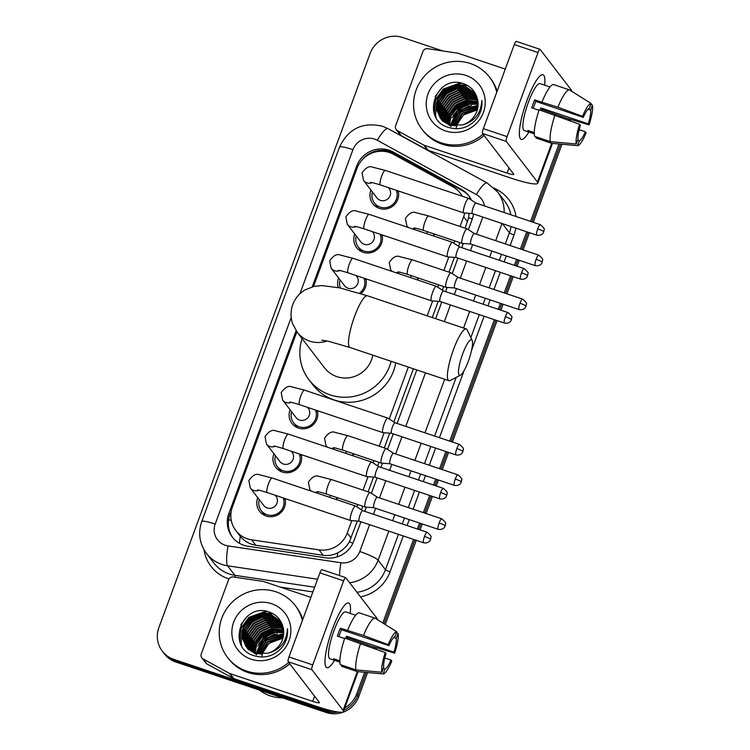 <?xml version="1.0" encoding="UTF-8"?>
<svg xmlns="http://www.w3.org/2000/svg" width="750" height="750" viewBox="0 0 750 750"><rect width="100%" height="100%" fill="white"/><g stroke="black" fill="none" stroke-linecap="round" stroke-linejoin="round"><path stroke-width="1.12" d="M337.397 497.728A13.65 13.228 142.5 0 1 336.853 499.734M353.569 453.788A13.65 13.228 142.5 0 1 353.025 455.784M418.247 278.006A13.65 13.228 142.5 0 1 417.694 280.012M434.409 234.066A13.65 13.228 142.5 0 1 433.866 236.062M285.028 498.534A14.522 14.072 142.5 0 1 259.613 511.341A14.522 14.072 142.5 0 1 257.766 497.7M301.2 454.594A14.522 14.072 142.5 0 1 275.784 467.391A14.522 14.072 142.5 0 1 273.938 453.759M317.362 410.653A14.522 14.072 142.5 0 1 291.947 423.45A14.522 14.072 142.5 0 1 290.1 409.809M365.869 278.812A14.522 14.072 142.5 0 1 360.891 293.653M382.041 234.872A14.522 14.072 142.5 0 1 356.625 247.669A14.522 14.072 142.5 0 1 354.778 234.037M398.212 190.931A14.522 14.072 142.5 0 1 372.787 203.728A14.522 14.072 142.5 0 1 370.941 190.087M462.197 196.2A25.594 24.797 -37.5 0 0 460.209 193.172A25.594 24.797 -37.5 0 0 452.653 186.703L393.478 154.275A25.594 24.797 -37.5 0 0 389.494 152.531A25.594 24.797 -37.5 0 0 357 168.356L313.528 286.5M296.869 331.791L232.387 507.038A25.594 24.797 -37.5 0 0 235.828 530.588L240.291 536.362C244.397 541.238 249.572 544.2 255.797 545.25L323.203 555.3C328.312 555.994 333.169 555.169 337.762 552.806C342.675 550.303 346.547 546.647 349.359 541.856L357.384 521.053M465.141 228.178L468.619 217.706L469.069 213.328M361.5 509.859L362.822 506.259M368.128 491.841L373.547 477.103M377.662 465.919L378.994 462.319M384.3 447.9L389.719 433.163M393.834 421.978L413.4 368.794M432.262 317.531L438.225 301.331M442.341 290.138L443.663 286.537M448.969 272.119L454.397 257.381M458.512 246.197L459.834 242.597M460.059 226.472L463.65 216.722A25.594 24.797 -37.5 0 0 464.7 213.009M235.828 530.588A25.594 24.797 -37.5 0 0 251.625 539.822L319.041 549.872A25.594 24.797 -37.5 0 0 347.269 533.016L351.825 520.641M356.887 506.878L357.741 504.553M363.047 490.144L367.997 476.7M373.059 462.938L373.912 460.613M379.219 446.194L384.159 432.75M389.222 418.988L408.328 367.087M427.181 315.825L432.666 300.919M437.728 287.156L438.591 284.831M443.888 270.422L448.837 256.978M453.9 243.216L454.753 240.891M338.316 287.569A14.522 14.072 142.5 0 1 338.606 277.978M333.075 711.103A25.594 24.797 142.5 0 1 324.178 709.828L173.859 659.381L174.881 660.722A25.594 24.797 142.5 0 1 163.341 652.509A25.594 24.797 142.5 0 0 174.881 660.722L325.209 711.159L174.881 660.722L175.912 662.053A25.594 24.797 142.5 0 1 164.372 653.841L162.319 651.169A25.594 24.797 142.5 0 1 158.878 627.619L370.172 53.334A25.594 24.797 142.5 0 1 402.666 37.5L442.688 50.925M364.669 672.272L356.672 693.994L357.694 695.334A25.594 24.797 142.5 0 1 343.95 710.109A25.594 24.797 142.5 0 0 357.694 695.334L366.131 672.403L357.694 695.334L358.725 696.666A25.594 24.797 142.5 0 1 326.231 712.5L175.912 662.053M337.987 712.013A25.594 24.797 142.5 0 1 325.209 711.159A25.594 24.797 142.5 0 0 337.987 712.013M560.503 144.122L531.909 221.85L560.503 144.122M528.075 232.256L521.756 249.431L528.075 232.256M517.931 259.838L515.737 265.791L517.931 259.838M511.903 276.206L505.594 293.372L511.903 276.206M501.759 303.788L499.566 309.731L501.759 303.788M495.741 320.147L451.069 441.572L495.741 320.147M447.234 451.978L440.916 469.153L447.234 451.978M437.091 479.559L434.897 485.512L437.091 479.559M431.062 495.919L424.753 513.094L431.062 495.919M420.919 523.5L418.725 529.453L420.919 523.5M414.9 539.869L384.028 623.766L414.9 539.869M375.338 647.4L374.859 648.703L375.338 647.4M569.625 119.091A25.594 24.797 142.5 0 1 569.212 120.412A25.594 24.797 142.5 0 0 569.625 119.091M570.9 119.475A25.594 24.797 142.5 0 1 570.516 120.9M561.975 144.253L533.259 222.3M529.425 232.716L523.106 249.881M519.281 260.297L517.087 266.241M513.263 276.656L506.944 293.822M503.109 304.237L500.925 310.191M497.091 320.597L452.419 442.022M448.584 452.428L442.266 469.603M438.441 480.009L436.247 485.963M432.422 496.378L426.103 513.544M422.269 523.959L420.084 529.913M416.25 540.319L385.266 624.544M376.706 647.803L376.191 649.2M367.603 672.534L358.725 696.666M471.469 200.175A25.594 24.797 -37.5 0 0 468.769 195.741A25.594 24.797 -37.5 0 0 461.222 189.281L393.159 151.988A25.594 24.797 -37.5 0 0 389.175 150.244A25.594 24.797 -37.5 0 0 356.681 166.069L312.253 286.837M360.928 161.316A25.594 24.797 142.5 0 1 390.197 151.575A25.594 24.797 142.5 0 1 394.191 153.319L462.244 190.612A25.594 24.797 142.5 0 1 469.275 196.425M568.312 118.706A25.594 24.797 142.5 0 1 567.966 119.709L567.891 119.925M173.859 659.381A25.594 24.797 142.5 0 1 162.319 651.169M356.672 693.994A25.594 24.797 142.5 0 1 344.794 707.831M559.031 143.991L530.559 221.391M526.725 231.806L520.406 248.972M516.572 259.387L514.387 265.341M510.553 275.747L504.234 292.922M500.409 303.328L498.216 309.281M494.391 319.697L449.709 441.112M445.884 451.528L439.566 468.694M435.731 479.109L433.547 485.062M429.713 495.469L423.394 512.644M419.569 523.05L417.375 529.003M413.55 539.409L382.791 622.997M373.969 646.997L373.519 648.206M296.109 330.712L228.863 513.497A25.594 24.797 -37.5 0 0 232.294 537.047A25.594 24.797 -37.5 0 0 248.091 546.272L325.613 557.831A25.594 24.797 -37.5 0 0 353.85 540.984L360.928 521.756M468.394 229.659L472.209 219.291A25.594 24.797 -37.5 0 0 473.541 213.956M364.753 511.341L366.3 507.15M371.381 493.331L377.091 477.816M380.925 467.4L382.472 463.2M387.553 449.381L393.263 433.866M397.097 423.459L416.784 369.928M435.647 318.666L441.769 302.034M445.594 291.628L447.141 287.428M452.222 273.609L457.931 258.094M461.766 247.678L463.312 243.488M232.819 537.703A25.594 24.797 142.5 0 1 229.884 514.828L231.272 511.05M526.987 100.359A34.116 7.059 -71.4 0 1 539.775 76.125A34.116 7.059 -71.4 0 1 544.603 85.144A34.116 7.059 -71.4 0 0 542.981 74.7A34.116 7.059 -71.4 0 0 526.987 100.359A34.116 7.059 -71.4 0 0 519.572 136.322A34.116 7.059 -71.4 0 0 528.862 132.047A34.116 7.059 -71.4 0 1 521.269 139.397A34.116 7.059 -71.4 0 1 526.987 100.359M423.684 145.031A4.266 4.134 -37.5 0 0 424.35 145.322L428.203 150.338A4.266 4.134 142.5 0 1 427.538 150.047L423.684 145.031L397.472 130.669A4.266 4.134 -37.5 0 1 395.644 125.662L422.934 51.497A4.266 4.134 -37.5 0 1 427.641 48.684L457.5 53.138A4.266 4.134 -37.5 0 1 458.203 53.306L505.256 69.094M428.203 150.338L510.928 178.097A34.116 4.603 -159.8 0 0 537.816 183.197A34.116 4.603 -159.8 0 0 537.45 182.034L506.269 141.422L482.531 133.463L513.713 174.066A8.531 1.153 20.2 0 1 513.806 174.356A8.531 1.153 20.2 0 1 507.084 173.081L424.35 145.322M427.538 150.047L401.325 135.675A4.266 4.134 142.5 0 1 400.069 134.597L396.216 129.591M571.65 91.256L571.678 91.181A34.116 4.603 -159.8 0 0 571.303 90.019L540.122 49.416A4.266 0.881 108.6 0 0 540.019 49.331A4.266 0.881 108.6 0 0 538.022 52.538L514.284 44.578A4.266 0.881 -71.4 0 1 516.281 41.372A4.266 0.881 -71.4 0 1 516.384 41.447M482.531 133.463A4.266 0.881 -71.4 0 1 483.347 128.653L507.084 136.622L538.022 52.538M507.084 136.622A4.266 0.881 108.6 0 0 506.269 141.422M483.347 128.653L514.284 44.578M533.25 108.338A17.062 3.534 108.6 0 1 534.3 105.3A17.062 3.534 108.6 0 1 535.847 101.438L583.312 117.366A17.062 3.534 -71.4 0 1 589.35 108.375L591.141 103.5A22.181 4.584 -71.4 0 0 582.525 116.344L557.878 107.194L534.666 99.9A24.741 5.119 -71.4 0 0 533.147 103.791A24.741 5.119 -71.4 0 0 531.741 107.831L538.987 110.259M588.084 109.191L590.634 110.044A17.062 3.534 -71.4 0 1 588.281 123.844L540.816 107.916A17.062 3.534 108.6 0 1 540.094 110.128M534.272 133.847L529.172 132.131A24.741 5.119 -71.4 0 1 529.003 132.094L524.25 130.5A24.741 5.119 -71.4 0 1 528.403 102.206A24.741 5.119 -71.4 0 1 539.991 83.597L544.734 85.191A24.741 5.119 -71.4 0 1 544.903 85.256M529.003 132.094A24.741 5.119 -71.4 0 1 527.888 130.463L534.263 132.6M541.594 110.634A24.741 5.119 -71.4 0 0 541.997 109.453L566.25 118.087L589.069 124.866L588.281 123.844M536.306 136.903L535.903 138.009L551.728 143.316L577.537 145.641L579.328 140.766L577.641 140.203M534.619 136.331A28.153 5.822 -71.4 0 1 539.138 109.809L579.609 124.275L580.397 125.297A17.062 3.534 -71.4 0 0 578.044 139.097L576.253 143.972L550.444 141.647L534.619 136.331M574.594 145.378L551.934 143.353A28.153 5.822 -71.4 0 1 551.728 143.316M550.444 141.647A28.153 5.822 -71.4 0 1 554.963 115.125M590.634 110.044L592.425 105.169L590.887 104.194M592.425 105.169A22.181 4.584 -71.4 0 1 589.069 124.866M579.178 129.694L585.366 131.775L586.153 132.797A22.181 4.584 -71.4 0 1 577.537 145.641M576.253 143.972A22.181 4.584 -71.4 0 1 579.609 124.275M585.366 131.775A17.062 3.534 -71.4 0 1 579.328 140.766M544.734 85.191A24.741 5.119 -71.4 0 0 544.566 85.144L550.003 86.972M542.053 101.878A28.153 5.822 -71.4 0 1 553.659 84.591L569.484 89.897L591.141 103.5M557.878 107.194A28.153 5.822 -71.4 0 1 569.484 89.897M583.312 117.366L582.525 116.344M535.847 101.438L534.666 99.9M541.997 109.453L540.816 107.916M529.172 132.131L529.584 131.034M483.075 134.166A42.647 41.325 142.5 0 1 441.141 142.828A42.647 41.325 142.5 0 1 421.903 129.15A42.647 41.325 142.5 0 1 421.969 79.153A42.647 41.325 142.5 0 1 470.325 63.516A42.647 41.325 142.5 0 1 489.563 77.194A42.647 41.325 142.5 0 1 496.744 92.241M484.097 135.506A42.647 41.325 142.5 0 1 442.162 144.169A42.647 41.325 142.5 0 1 422.934 130.481L421.903 129.15M476.494 119.034C480.684 113.466 482.456 107.278 481.828 100.5C480.984 113.653 474.394 121.819 462.037 124.997A21.328 20.662 142.5 0 0 477.441 99.066C475.641 91.884 471.309 86.878 464.475 84.066C436.575 72.506 419.869 119.044 447.975 127.275C459.028 130.631 468.534 127.884 476.494 119.034M465.947 75.412A29.859 28.931 142.5 0 1 483.422 112.462A29.859 28.931 142.5 0 1 445.519 130.931A29.859 28.931 142.5 0 1 428.044 93.881A29.859 28.931 142.5 0 1 465.947 75.412M474.966 93.216L465.394 86.428L454.425 85.622L444.403 90.309L438 99.197L436.894 109.866L440.503 118.35M475.856 94.5L474.806 93L465.075 86.006L454.097 85.209L444.084 89.897L437.681 98.784L436.575 109.444L440.344 118.144L449.841 124.828L462.037 124.997M475.575 94.078L466.678 88.097L455.7 87.291L445.688 91.988L439.284 100.875L438.178 111.534L441.178 119.156M475.434 93.853L466.359 87.675L455.381 86.878L445.369 91.566L438.966 100.453L437.859 111.122L441.009 118.959M476.016 94.828L467.963 89.766L456.984 88.969L446.972 93.656L440.569 102.544L439.462 113.203L441.9 119.934M475.931 94.659L467.644 89.353L456.666 88.547L446.653 93.234L440.241 102.122L439.144 112.791L441.713 119.747M476.353 95.606L469.247 91.434L458.269 90.638L448.256 95.325L441.844 104.212L440.747 114.881L442.669 120.675M476.269 95.4L468.928 91.022L457.95 90.216L447.928 94.912L441.525 103.791L440.419 114.459L442.472 120.488M476.691 96.478L470.531 93.112L459.553 92.306L449.541 96.994L443.128 105.881L442.022 116.55L443.484 121.378M476.606 96.253L470.203 92.691L459.234 91.894L449.213 96.581L442.809 105.469L441.703 116.128L443.278 121.2M477.009 97.434L471.816 94.781L460.837 93.975L450.816 98.672L444.413 107.559L443.306 118.219L444.347 122.034M476.934 97.191L471.488 94.359L460.519 93.562L450.497 98.25L444.094 107.138L442.987 117.806L444.131 121.875M477.3 98.447L473.091 96.45L462.122 95.653L452.1 100.341L445.697 109.228L444.591 119.887L445.266 122.663M477.225 98.184L472.772 96.037L461.803 95.231L451.781 99.919L445.378 108.806L444.272 119.475L445.031 122.513M477.553 99.525L474.375 98.119L463.406 97.322L453.384 102.009L446.981 110.897L446.231 123.244M477.488 99.244L474.056 97.706L463.078 96.9L453.066 101.597L446.663 110.475L445.556 121.144L445.988 123.103M477.787 100.659L475.659 99.797L464.691 98.991L454.669 103.678L448.266 112.566L447.262 123.787M477.741 100.369L475.341 99.375L464.363 98.578L454.35 103.266L447.947 112.153L447 123.656M477.966 101.841L465.966 100.659L455.953 105.356L449.672 113.916L448.35 124.275M477.928 101.541L465.647 100.247L455.634 104.934L449.288 113.653L448.069 124.162M478.05 102.769L466.931 101.916L456.919 106.603L450.825 114.713L449.213 124.612M440.344 118.144L450.159 125.25M441.328 119.381L441.788 120.019M441.159 119.175L451.125 126.506M441.853 119.972L442.284 120.628M442.444 120.853L442.903 121.481M478.069 103.078L467.166 102.347L457.238 107.025L451.219 114.975L449.503 124.716M478.097 104.372L467.756 104.166L458.522 108.694L450.741 125.1M478.097 104.044L467.616 103.706L458.194 108.281L450.422 125.016M478.041 105.731L459.806 110.362L452.053 125.419M478.059 105.384L459.478 109.95L451.716 125.344M477.881 107.166L461.081 112.041L453.478 125.653M477.938 106.8L460.763 111.619L453.113 125.606M477.609 108.684L462.366 113.709L455.016 125.803M477.694 108.3L462.047 113.288L454.622 125.775M456.3 127.472L457.247 124.266A21.328 20.662 142.5 0 1 477.281 109.997M456.225 127.866L456.075 128.756M477.309 109.903L463.331 114.966L456.272 125.831M489.563 77.194L490.584 78.534A42.647 41.325 142.5 0 1 497.128 91.209M469.116 105.816L459.853 110.841L454.341 117.141M467.831 104.147L458.569 109.172L453.056 115.472M466.547 102.478L457.284 107.494L451.772 113.803M465.272 100.809L456 105.825L450.497 112.125M455.006 87.441L445.734 92.456L440.231 98.756M466.847 85.144L457.913 84.844M453.722 85.763L444.45 90.788L438.947 97.088M437.025 100.781L435.366 114.628L435.853 116.878M460.275 82.922L443.166 89.119L435.516 99.666L433.988 112.397M471.647 105.412L460.012 111.047L453.328 119.428M470.372 103.744L458.728 109.378L452.044 117.759M469.088 102.075L457.444 107.709L450.759 116.091M467.803 100.406L456.159 106.031L449.484 114.413M457.538 87.038L445.894 92.663L439.219 101.044M467.372 85.434L459.544 84.891M456.253 85.359L444.609 90.994L437.934 99.375M436.669 102.309L435.525 114.844L436.05 117.244M461.438 83.156L443.325 89.325L435.562 100.163L434.25 113.203M441.75 87.9L435.113 96.544M462.703 353.812A18.769 3.881 108.6 0 0 460.472 375.141A18.769 3.881 108.6 0 0 468.356 361.163A18.769 3.881 108.6 0 0 472.144 340.359A18.769 3.881 108.6 0 0 462.703 353.812M460.472 375.141L450.262 380.503A27.3 5.644 -71.4 0 1 448.931 380.709A27.3 5.644 -71.4 0 1 453.516 349.491A27.3 5.644 -71.4 0 1 466.303 328.959A27.3 5.644 -71.4 0 1 467.241 329.925L472.144 340.359M321.909 340.144L329.344 341.494L350.034 347.522A27.3 5.644 108.6 0 1 354.609 316.303A27.3 5.644 108.6 0 1 367.406 295.772L339.675 287.869L321.759 285.553L314.091 286.378L305.006 289.922C299.288 293.353 295.209 298.238 292.772 304.575C290.522 310.978 290.456 317.344 292.594 323.663L297.3 332.372L324.581 367.894A27.3 26.447 -37.5 0 0 336.891 376.65A27.3 26.447 -37.5 0 0 372.797 355.162M391.163 361.322A46.913 45.459 142.5 0 1 330.178 394.894A46.913 45.459 142.5 0 1 309.019 379.847A46.913 45.459 142.5 0 1 302.062 338.569M395.756 362.869A46.913 45.459 142.5 0 1 334.022 399.909A46.913 45.459 142.5 0 1 312.872 384.853L309.019 379.847M372.431 192.028A12.797 12.403 -37.5 0 0 393.591 203.728A12.797 12.403 -37.5 0 0 396.347 190.303M370.622 182.419C371.934 182.803 369.478 181.566 380.391 184.95A7.678 1.584 108.6 0 1 381.516 176.616A7.678 1.584 108.6 0 1 381.675 176.166A7.678 1.584 108.6 0 1 385.275 170.391L372.684 167.194C369.328 165.684 365.775 167.606 362.025 172.95L363.488 180.375L376.931 197.888A7.678 7.444 -37.5 0 0 389.1 197.541A7.678 7.444 -37.5 0 0 389.109 188.541L388.425 187.641M468.853 198.516A7.678 1.584 108.6 0 0 468.741 198.412A7.678 1.584 108.6 0 0 468.666 198.375A7.678 1.584 108.6 0 0 465.066 204.15A7.678 1.584 108.6 0 0 463.594 212.794A7.678 1.584 108.6 0 0 463.781 212.934A7.678 1.584 108.6 0 0 463.866 212.944L472.397 213.572M475.95 203.081A5.541 1.144 108.6 0 0 475.894 203.053A5.541 1.144 108.6 0 0 473.297 207.225A5.541 1.144 108.6 0 0 472.238 213.469A5.541 1.144 108.6 0 0 472.369 213.562A5.541 1.144 108.6 0 0 472.434 213.581M356.259 235.969A12.797 12.403 -37.5 0 0 377.419 247.678A12.797 12.403 -37.5 0 0 380.175 234.244M354.45 226.359C355.772 226.753 353.306 225.506 364.219 228.891A7.678 1.584 108.6 0 1 365.344 220.566A7.678 1.584 108.6 0 1 365.512 220.106A7.678 1.584 108.6 0 1 369.103 214.341L356.522 211.134C353.156 209.634 349.603 211.556 345.853 216.9L347.316 224.325L360.769 241.837A7.678 7.444 -37.5 0 0 372.928 241.481A7.678 7.444 -37.5 0 0 372.947 232.481L372.253 231.591M452.681 242.456A7.678 1.584 108.6 0 0 452.569 242.353A7.678 1.584 108.6 0 0 452.494 242.316A7.678 1.584 108.6 0 0 448.903 248.091A7.678 1.584 108.6 0 0 447.431 256.734A7.678 1.584 108.6 0 0 447.609 256.875A7.678 1.584 108.6 0 0 447.694 256.894L456.234 257.522M459.788 247.022A5.541 1.144 108.6 0 0 459.731 246.994A5.541 1.144 108.6 0 0 457.134 251.166A5.541 1.144 108.6 0 0 456.066 257.409A5.541 1.144 108.6 0 0 456.206 257.512A5.541 1.144 108.6 0 0 456.262 257.522M340.097 279.919A12.797 12.403 -37.5 0 0 340.444 288.038M338.278 270.3C339.6 270.694 337.144 269.456 348.056 272.841A7.678 1.584 108.6 0 1 349.181 264.506A7.678 1.584 108.6 0 1 349.341 264.056A7.678 1.584 108.6 0 1 352.941 258.281L340.35 255.075C336.984 253.575 333.431 255.497 329.691 260.841L331.153 268.266L344.597 285.778A7.678 7.444 -37.5 0 0 356.766 285.431A7.678 7.444 -37.5 0 0 356.775 276.431L356.091 275.531M436.509 286.406A7.678 1.584 108.6 0 0 436.406 286.303A7.678 1.584 108.6 0 0 436.331 286.266A7.678 1.584 108.6 0 0 432.731 292.041A7.678 1.584 108.6 0 0 431.259 300.684A7.678 1.584 108.6 0 0 431.447 300.816A7.678 1.584 108.6 0 0 431.522 300.834L440.062 301.462M443.616 290.963A5.541 1.144 108.6 0 0 443.559 290.944A5.541 1.144 108.6 0 0 440.963 295.106A5.541 1.144 108.6 0 0 439.903 301.35A5.541 1.144 108.6 0 0 440.034 301.453A5.541 1.144 108.6 0 0 440.091 301.462M359.438 293.194A12.797 12.403 -37.5 0 0 364.012 278.194M291.591 411.75A12.797 12.403 -37.5 0 0 312.75 423.45A12.797 12.403 -37.5 0 0 315.506 410.025M289.772 402.141C291.094 402.525 288.637 401.288 299.55 404.672A7.678 1.584 108.6 0 1 300.675 396.337A7.678 1.584 108.6 0 1 300.834 395.887A7.678 1.584 108.6 0 1 304.434 390.113L291.844 386.906C288.488 385.406 284.925 387.328 281.184 392.672L282.647 400.097L296.091 417.609A7.678 7.444 -37.5 0 0 308.259 417.262A7.678 7.444 -37.5 0 0 308.269 408.263L307.584 407.362M388.003 418.238A7.678 1.584 108.6 0 0 387.9 418.134A7.678 1.584 108.6 0 0 387.825 418.097A7.678 1.584 108.6 0 0 384.225 423.872A7.678 1.584 108.6 0 0 382.753 432.516A7.678 1.584 108.6 0 0 382.941 432.656A7.678 1.584 108.6 0 0 383.025 432.666L391.556 433.294M395.109 422.803A5.541 1.144 108.6 0 0 395.053 422.775A5.541 1.144 108.6 0 0 392.456 426.947A5.541 1.144 108.6 0 0 391.397 433.181A5.541 1.144 108.6 0 0 391.528 433.284A5.541 1.144 108.6 0 0 391.584 433.294M275.419 455.691A12.797 12.403 -37.5 0 0 296.578 467.4A12.797 12.403 -37.5 0 0 299.334 453.966M273.609 446.081C274.931 446.475 272.466 445.228 283.378 448.612A7.678 1.584 108.6 0 1 284.503 440.278A7.678 1.584 108.6 0 1 284.662 439.828A7.678 1.584 108.6 0 1 288.263 434.053L275.681 430.856C272.316 429.356 268.762 431.278 265.012 436.613L266.475 444.047L279.919 461.559A7.678 7.444 -37.5 0 0 292.087 461.203A7.678 7.444 -37.5 0 0 292.097 452.203L291.412 451.312M371.841 462.178A7.678 1.584 108.6 0 0 371.728 462.075A7.678 1.584 108.6 0 0 371.653 462.037A7.678 1.584 108.6 0 0 368.053 467.812A7.678 1.584 108.6 0 0 366.581 476.456A7.678 1.584 108.6 0 0 366.769 476.597A7.678 1.584 108.6 0 0 366.853 476.616L375.394 477.244A5.541 1.144 108.6 0 0 375.422 477.244M371.728 462.075L378.919 466.725A5.541 1.144 108.6 0 0 378.891 466.716A5.541 1.144 108.6 0 0 376.294 470.887A5.541 1.144 108.6 0 0 375.225 477.131A5.541 1.144 108.6 0 0 375.356 477.234L439.762 498.844C444.591 499.809 446.616 496.219 446.203 496.566L446.728 495.497A5.541 0.75 20.2 0 0 446.672 495.309A5.541 0.75 -159.8 0 0 440.691 492.497A5.541 1.144 108.6 0 0 439.762 498.844M259.256 499.641A12.797 12.403 -37.5 0 0 280.416 511.341A12.797 12.403 -37.5 0 0 283.163 497.916M257.438 490.022C258.759 490.416 256.294 489.178 267.216 492.562A7.678 1.584 108.6 0 1 268.341 484.228A7.678 1.584 108.6 0 1 268.5 483.778A7.678 1.584 108.6 0 1 272.1 478.003L259.509 474.797C256.144 473.297 252.591 475.219 248.841 480.562L250.303 487.987L263.756 505.5A7.678 7.444 -37.5 0 0 275.925 505.153A7.678 7.444 -37.5 0 0 275.934 496.153L275.25 495.253M355.669 506.128A7.678 1.584 108.6 0 0 355.566 506.025A7.678 1.584 108.6 0 0 355.491 505.988A7.678 1.584 108.6 0 0 351.891 511.762A7.678 1.584 108.6 0 0 350.419 520.406A7.678 1.584 108.6 0 0 350.606 520.538A7.678 1.584 108.6 0 0 350.681 520.556L359.222 521.184M362.775 510.684A5.541 1.144 108.6 0 0 362.719 510.666A5.541 1.144 108.6 0 0 360.122 514.828A5.541 1.144 108.6 0 0 359.062 521.072A5.541 1.144 108.6 0 0 359.194 521.175A5.541 1.144 108.6 0 0 359.25 521.184M467.288 228.975A7.678 1.584 108.6 0 0 467.175 228.872A7.678 1.584 108.6 0 0 467.1 228.834A7.678 1.584 108.6 0 0 463.5 234.609A7.678 1.584 108.6 0 0 462.028 243.253A7.678 1.584 108.6 0 0 462.216 243.394A7.678 1.584 108.6 0 0 462.3 243.412L470.831 244.031A5.541 1.144 108.6 0 0 470.869 244.041M467.175 228.872L474.366 233.522A5.541 1.144 108.6 0 0 474.328 233.513A5.541 1.144 108.6 0 0 471.731 237.684A5.541 1.144 108.6 0 0 470.672 243.928A5.541 1.144 108.6 0 0 470.803 244.022L535.209 265.641C540.028 266.606 542.053 263.016 541.65 263.363L542.175 262.294A5.541 0.75 20.2 0 0 542.109 262.106A5.541 0.75 -159.8 0 0 536.138 259.294A5.541 1.144 108.6 0 0 535.209 265.641M433.406 235.912A12.797 12.403 -37.5 0 0 433.903 233.897M426.572 233.616A7.678 7.444 -37.5 0 0 427.284 231.675M451.116 272.916A7.678 1.584 108.6 0 0 451.003 272.822A7.678 1.584 108.6 0 0 450.928 272.784A7.678 1.584 108.6 0 0 447.338 278.559A7.678 1.584 108.6 0 0 445.866 287.194A7.678 1.584 108.6 0 0 446.044 287.334A7.678 1.584 108.6 0 0 446.128 287.353L454.669 287.981A5.541 1.144 108.6 0 1 454.641 287.972A5.541 1.144 108.6 0 1 454.5 287.869A5.541 1.144 108.6 0 1 455.569 281.625A5.541 1.144 108.6 0 1 458.166 277.453A5.541 1.144 108.6 0 1 458.222 277.481M417.234 279.853A12.797 12.403 -37.5 0 0 417.741 277.838M410.4 277.566A7.678 7.444 -37.5 0 0 411.122 275.616M386.438 448.697A7.678 1.584 108.6 0 0 386.334 448.594A7.678 1.584 108.6 0 0 386.259 448.556A7.678 1.584 108.6 0 0 382.659 454.331A7.678 1.584 108.6 0 0 381.188 462.975A7.678 1.584 108.6 0 0 381.375 463.116A7.678 1.584 108.6 0 0 381.459 463.134L389.991 463.753M393.544 453.263A5.541 1.144 108.6 0 0 393.488 453.234A5.541 1.144 108.6 0 0 390.891 457.406A5.541 1.144 108.6 0 0 389.831 463.65A5.541 1.144 108.6 0 0 389.962 463.744A5.541 1.144 108.6 0 0 390.019 463.762M352.566 455.634A12.797 12.403 -37.5 0 0 353.062 453.619M345.722 453.337A7.678 7.444 -37.5 0 0 346.444 451.397M370.275 492.638A7.678 1.584 108.6 0 0 370.162 492.534A7.678 1.584 108.6 0 0 370.087 492.506A7.678 1.584 108.6 0 0 366.488 498.272A7.678 1.584 108.6 0 0 365.016 506.916A7.678 1.584 108.6 0 0 365.203 507.056A7.678 1.584 108.6 0 0 365.287 507.075L373.819 507.703M377.381 497.203A5.541 1.144 108.6 0 0 377.325 497.175A5.541 1.144 108.6 0 0 374.728 501.347A5.541 1.144 108.6 0 0 373.659 507.591A5.541 1.144 108.6 0 0 373.791 507.694A5.541 1.144 108.6 0 0 373.856 507.703M336.394 499.575A12.797 12.403 -37.5 0 0 336.891 497.559M329.559 497.288A7.678 7.444 -37.5 0 0 330.281 495.338M332.616 628.65A34.116 7.059 -71.4 0 1 345.403 604.406A34.116 7.059 -71.4 0 1 350.231 613.425A34.116 7.059 -71.4 0 0 348.609 602.981A34.116 7.059 -71.4 0 0 332.616 628.65A34.116 7.059 -71.4 0 0 325.2 664.603A34.116 7.059 -71.4 0 0 334.491 660.328A34.116 7.059 -71.4 0 1 326.897 667.678A34.116 7.059 -71.4 0 1 332.616 628.65M229.322 673.312A4.266 4.134 -37.5 0 0 229.987 673.603L233.831 678.619A4.266 4.134 142.5 0 1 233.166 678.328L229.322 673.312L203.109 658.95A4.266 4.134 -37.5 0 1 201.272 653.944L228.562 579.778A4.266 4.134 -37.5 0 1 233.269 576.966L263.128 581.419A4.266 4.134 -37.5 0 1 263.841 581.587L310.894 597.384M233.831 678.619L316.556 706.378A34.116 4.603 -159.8 0 0 343.453 711.478A34.116 4.603 -159.8 0 0 343.078 710.316L311.897 669.703L288.159 661.744L319.341 702.347A8.531 1.153 20.2 0 1 319.434 702.638A8.531 1.153 20.2 0 1 312.712 701.362L229.987 673.603M233.166 678.328L206.953 663.966A4.266 4.134 142.5 0 1 205.697 662.888L201.844 657.872M377.278 619.538L377.306 619.462A34.116 4.603 -159.8 0 0 376.931 618.3L345.75 577.697A4.266 0.881 108.6 0 0 345.647 577.612A4.266 0.881 108.6 0 0 343.65 580.828L319.913 572.859A4.266 0.881 -71.4 0 1 321.909 569.653A4.266 0.881 -71.4 0 1 322.013 569.728M288.159 661.744A4.266 0.881 -71.4 0 1 288.975 656.944L312.712 664.903L343.65 580.828M312.712 664.903A4.266 0.881 108.6 0 0 311.897 669.703M288.975 656.944L319.913 572.859M338.878 636.619A17.062 3.534 108.6 0 1 339.938 633.581A17.062 3.534 108.6 0 1 341.475 629.719L388.941 645.647A17.062 3.534 -71.4 0 1 394.978 636.656L396.778 631.781A22.181 4.584 -71.4 0 0 388.153 644.625L363.506 635.475L340.294 628.181A24.741 5.119 -71.4 0 0 338.775 632.081A24.741 5.119 -71.4 0 0 337.378 636.112L344.616 638.55M393.712 637.472L396.262 638.325A17.062 3.534 -71.4 0 1 393.919 652.125L346.444 636.197A17.062 3.534 108.6 0 1 345.722 638.419M339.909 662.128L334.8 660.422A24.741 5.119 -71.4 0 1 334.631 660.375L329.878 658.781A24.741 5.119 -71.4 0 1 334.031 630.487A24.741 5.119 -71.4 0 1 345.619 611.878L350.372 613.472A24.741 5.119 -71.4 0 1 350.531 613.547M334.631 660.375A24.741 5.119 -71.4 0 1 333.525 658.744L339.891 660.881M347.231 638.916A24.741 5.119 -71.4 0 0 347.625 637.734L371.878 646.369L394.706 653.147L393.919 652.125M341.944 665.184L341.531 666.291L357.356 671.597L383.166 673.931L384.956 669.047L383.269 668.484M340.247 664.612A28.153 5.822 -71.4 0 1 344.766 638.091L385.238 652.556L386.025 653.587A17.062 3.534 -71.4 0 0 383.681 667.378L381.881 672.253L356.072 669.928L340.247 664.612M380.222 673.669L357.562 671.634A28.153 5.822 -71.4 0 1 357.356 671.597M356.072 669.928A28.153 5.822 -71.4 0 1 360.591 643.406M396.262 638.325L398.062 633.45L396.516 632.484M398.062 633.45A22.181 4.584 -71.4 0 1 394.706 653.147M384.806 657.975L390.994 660.056L391.781 661.087A22.181 4.584 -71.4 0 1 383.166 673.931M381.881 672.253A22.181 4.584 -71.4 0 1 385.238 652.556M390.994 660.056A17.062 3.534 -71.4 0 1 384.956 669.047M350.372 613.472A24.741 5.119 -71.4 0 0 350.194 613.425L355.631 615.253M347.681 630.159A28.153 5.822 -71.4 0 1 359.288 612.872L375.113 618.178L396.778 631.781M363.506 635.475A28.153 5.822 -71.4 0 1 375.113 618.178M388.941 645.647L388.153 644.625M341.475 629.719L340.294 628.181M347.625 637.734L346.444 636.197M334.8 660.422L335.212 659.316M282.534 697.837A38.381 37.2 142.5 0 1 270.3 695.887A38.381 37.2 142.5 0 1 259.472 690.094M288.703 662.456A42.647 41.325 142.5 0 1 246.769 671.119A42.647 41.325 142.5 0 1 227.531 657.431A42.647 41.325 142.5 0 1 227.597 607.434A42.647 41.325 142.5 0 1 275.953 591.797A42.647 41.325 142.5 0 1 295.191 605.475A42.647 41.325 142.5 0 1 302.372 620.522M289.734 663.787A42.647 41.325 142.5 0 1 247.8 672.45A42.647 41.325 142.5 0 1 228.562 658.762L227.531 657.431M282.122 647.316C286.312 641.747 288.094 635.569 287.456 628.781C286.613 641.934 280.022 650.1 267.666 653.278A21.328 20.662 142.5 0 0 283.078 627.347C281.269 620.166 276.938 615.169 270.103 612.347C242.203 600.797 225.497 647.325 253.603 655.556C264.656 658.913 274.163 656.175 282.122 647.316M271.575 603.694A29.859 28.931 142.5 0 1 289.05 640.744A29.859 28.931 142.5 0 1 251.147 659.212A29.859 28.931 142.5 0 1 233.672 622.163A29.859 28.931 142.5 0 1 271.575 603.694M280.603 621.497L271.022 614.709L260.053 613.903L250.031 618.6L243.628 627.478L242.522 638.147L246.131 646.631M281.484 622.781L280.444 621.291L270.703 614.288L259.734 613.491L249.713 618.178L243.309 627.066L242.203 637.734L245.972 646.425L255.469 653.119L267.666 653.278M281.212 622.359L272.306 616.378L261.337 615.581L251.316 620.269L244.913 629.156L243.806 639.816L247.256 648.094L256.753 654.788M281.062 622.134L271.988 615.956L261.009 615.159L250.997 619.847L244.594 628.734L243.488 639.403L246.637 647.241M281.644 623.109L273.591 618.047L262.622 617.25L252.6 621.938L246.197 630.825L245.091 641.494L247.528 648.216M281.569 622.95L273.272 617.634L262.294 616.828L252.281 621.516L245.878 630.403L244.772 641.072L247.35 648.028M281.981 623.888L274.875 619.716L263.897 618.919L253.884 623.606L247.481 632.494L246.375 643.162L248.297 648.956M281.897 623.681L274.556 619.303L263.578 618.497L253.566 623.194L247.153 632.081L246.056 642.741L248.1 648.778M282.319 624.759L276.159 621.394L265.181 620.588L255.169 625.284L248.766 634.163L247.659 644.831L249.113 649.659M282.234 624.534L275.841 620.972L264.862 620.175L254.85 624.862L248.438 633.75L247.331 644.409L248.906 649.481M282.638 625.716L277.444 623.062L266.466 622.266L256.453 626.953L250.041 635.841L248.944 646.5L249.975 650.325M282.562 625.472L277.116 622.641L266.147 621.844L256.125 626.531L249.722 635.419L248.616 646.087L249.759 650.156M282.928 626.728L278.728 624.731L267.75 623.934L257.728 628.622L251.325 637.509L250.219 648.178L250.894 650.944M282.863 626.466L278.4 624.319L267.431 623.513L257.409 628.2L251.006 637.087L249.9 647.756L250.659 650.794M283.191 627.806L280.003 626.4L269.034 625.603L259.012 630.291L252.609 639.178L251.859 651.534M283.116 627.525L279.684 625.988L268.716 625.181L258.694 629.878L252.291 638.766L251.184 649.425L251.616 651.384M283.416 628.941L281.288 628.078L270.319 627.272L260.297 631.969L253.894 640.847L252.891 652.069M283.369 628.65L280.969 627.656L270 626.859L259.978 631.547L253.575 640.434L252.628 651.938M283.594 630.131L271.603 628.95L261.581 633.638L255.3 642.197L253.978 652.566M283.556 629.822L271.275 628.528L261.262 633.216L254.925 641.934L253.697 652.444M283.678 631.05L272.559 630.197L262.547 634.884L256.453 642.994L254.841 652.894M245.972 646.425L255.787 653.531M246.956 647.663L247.416 648.309M247.481 648.253L247.922 648.919M248.072 649.134L248.541 649.772M283.697 631.359L272.794 630.637L262.866 635.306L256.847 643.256L255.131 652.997M283.725 632.653L273.384 632.447L264.15 636.975L256.369 653.381M283.725 632.325L273.244 631.987L263.831 636.562L256.05 653.297M283.669 634.012L265.434 638.653L257.681 653.7M283.697 633.666L265.106 638.231L257.344 653.625M283.519 635.447L266.719 640.322L259.106 653.934M283.566 635.081L266.391 639.9L258.741 653.888M283.238 636.975L267.994 641.991L260.644 654.084M283.322 636.581L267.675 641.569L260.25 654.056M261.928 655.753L262.875 652.547A21.328 20.662 142.5 0 1 282.909 638.278M261.853 656.147L261.703 657.038M282.938 638.184L268.959 643.247L261.909 654.113M295.191 605.475L296.212 606.816A42.647 41.325 142.5 0 1 302.756 619.491M274.744 634.097L265.481 639.122L259.969 645.422M273.469 632.428L264.197 637.453L258.694 643.753M272.184 630.759L262.913 635.775L257.409 642.084M270.9 629.091L261.628 634.106L256.125 640.416M260.634 615.722L251.363 620.737L245.859 627.047M272.475 613.425L263.541 613.125M259.35 614.044L250.078 619.069L244.575 625.369M242.653 629.062L240.994 642.909L241.481 645.159M265.903 611.203L248.803 617.4L241.144 627.947L239.625 640.678M277.284 633.703L265.641 639.328L258.956 647.709M276 632.025L264.356 637.659L257.681 646.041M274.716 630.356L263.072 635.991L256.397 644.372M273.431 628.688L261.788 634.322L255.113 642.694M263.166 615.319L251.522 620.953L244.847 629.325M273 613.716L265.172 613.172M261.881 613.65L250.247 619.275L243.562 627.656M242.297 630.6L241.153 643.125L241.688 645.525M267.066 611.438L248.963 617.606L241.191 628.444L239.878 641.484M247.387 616.181L240.741 624.825M239.409 543.263A25.594 4.612 -81.5 0 1 240.291 536.362M472.312 219.019A25.594 3.45 -159.8 0 0 468.619 217.706M469.219 198.722A25.594 5.812 -61.3 0 1 470.062 197.597M352.95 543.131A25.594 3.45 -159.8 0 0 349.359 541.856M383.691 151.322A25.594 5.812 -61.3 0 1 384.403 150.375M337.256 556.866A25.594 4.612 -81.5 0 1 337.762 552.806M231.281 520.491A25.594 3.45 -159.8 0 0 228.619 519.684M467.503 221.747L463.65 216.722M351.131 538.041L347.269 533.016M323.203 555.3L319.041 549.872M255.797 545.25L251.625 539.822M326.231 712.5L324.178 709.828M357.488 167.128L356.681 166.069M484.509 205.941A17.062 16.528 -37.5 0 0 476.381 194.588L377.259 140.269A17.062 16.528 -37.5 0 0 374.606 139.106A17.062 16.528 -37.5 0 0 352.941 149.662L299.934 293.747M377.259 140.269A17.062 3.872 -61.3 0 1 388.031 128.653L382.594 126.281C362.709 121.669 348.337 128.616 339.497 147.112A17.062 2.297 20.2 0 1 352.941 149.662M291.206 317.466L215.194 524.062A17.062 16.528 -37.5 0 0 225.178 545.231A17.062 16.528 -37.5 0 0 228.019 545.916L340.931 562.753A17.062 16.528 -37.5 0 0 359.756 551.512L369.628 524.672M317.569 579.225L227.578 565.8A34.116 33.066 142.5 0 1 221.906 564.441A34.116 33.066 142.5 0 1 206.522 553.491L213.834 563.016A34.116 33.066 -37.5 0 0 229.219 573.966A34.116 33.066 -37.5 0 0 234.891 575.325L314.625 587.212M235.125 577.247A4.266 0.769 98.5 0 0 234.891 575.325L227.578 565.8A17.062 3.075 -81.5 0 1 228.019 545.916M494.072 188.025L497.531 189.919A38.381 37.2 142.5 0 1 515.972 216.497M515.831 228.15A38.381 37.2 142.5 0 1 514.012 234.938L510.122 245.522M506.287 255.938L504.103 261.891M500.269 272.297L493.95 289.472M490.125 299.878L487.931 305.831M484.106 316.238L471.562 350.334M464.091 370.622L439.425 437.662M435.6 448.078L429.281 465.244M425.447 475.659L423.263 481.603M419.428 492.019L413.109 509.184M409.284 519.6L407.091 525.553M403.256 535.959L390.056 571.856A38.381 37.2 142.5 0 1 360.478 596.878M312.891 591.947L280.153 587.062M228.966 578.953A38.381 37.2 142.5 0 1 203.991 549.684M510.881 214.791A34.116 33.066 -37.5 0 0 504.834 201.375L497.522 191.85A34.116 33.066 142.5 0 1 504.178 212.541M502.406 223.641L509.419 232.781A34.116 33.066 -37.5 0 0 511.059 226.547M388.828 531.122L378.141 560.166L385.453 569.691L398.456 534.356M359.756 551.512A17.062 2.297 20.2 0 1 378.141 560.166A34.116 33.066 142.5 0 1 349.631 582.75M356.944 592.275A34.116 33.066 -37.5 0 0 385.453 569.691A4.266 0.572 -159.8 0 0 390.056 571.856M502.013 223.509L495.694 240.684M491.859 251.091L489.675 257.044M485.841 267.459L479.522 284.625M475.697 295.041L473.503 300.984M469.669 311.4L463.556 328.031M444.694 379.284L424.997 432.825M421.163 443.231L414.853 460.406M411.019 470.812L408.825 476.766M405 487.172L398.681 504.347M394.847 514.753L392.662 520.706M402.291 523.941L404.484 517.987M408.309 507.581L414.628 490.406M418.463 480L420.647 474.047M424.481 463.631L430.8 446.466M434.625 436.05L456.216 377.381M470.85 337.603L479.306 314.634M483.131 304.219L485.325 298.266M489.15 287.859L495.469 270.684M499.303 260.278L501.487 254.325M505.322 243.909L509.419 232.781A4.266 0.572 -159.8 0 0 514.012 234.938M373.463 514.266L375.647 508.313M379.481 497.906L385.8 480.731M389.625 470.325L391.819 464.372M395.644 453.956L401.962 436.791M405.797 426.375L425.494 372.844M444.347 321.591L450.469 304.959M454.303 294.544L456.488 288.591M460.322 278.184L466.641 261.009M470.466 250.603L472.659 244.65M476.484 234.234L482.803 217.069M496.847 191.006A4.266 0.966 118.7 0 0 497.531 189.919M339.553 575.569A17.062 3.075 -81.5 0 1 340.931 562.753M476.381 194.588A17.062 3.872 -61.3 0 1 487.153 182.972L388.031 128.653M339.497 147.112L201.75 521.512A17.062 2.297 20.2 0 1 215.194 524.062M394.191 153.319L393.159 151.988M462.244 190.612L461.222 189.281M229.884 514.828L228.863 513.497M537.45 182.034L551.691 143.306M561.206 117.441L561.553 116.513M570.994 90.844L571.303 90.019M507.084 173.081L508.987 167.916M397.472 130.669L401.325 135.675M297.3 332.372A27.3 26.447 -37.5 0 0 309.609 341.128A27.3 26.447 -37.5 0 0 327.103 340.997M537.703 228.834A5.541 0.75 -159.8 0 1 543.675 231.647A5.541 0.75 20.2 0 1 543.741 231.834L544.078 229.8C544.894 229.181 543.638 227.466 540.3 224.662A5.541 1.144 108.6 0 0 537.703 228.834A5.541 1.144 108.6 0 0 536.775 235.172L472.369 213.562M363.488 180.375A7.678 7.444 -37.5 0 0 372.253 182.662M521.531 272.775A5.541 0.75 -159.8 0 1 527.512 275.587A5.541 0.75 20.2 0 1 527.569 275.775L527.916 273.741C528.731 273.122 527.466 271.406 524.128 268.603A5.541 1.144 108.6 0 0 521.531 272.775A5.541 1.144 108.6 0 0 520.603 279.122L456.206 257.512M347.316 224.325A7.678 7.444 -37.5 0 0 356.081 226.603M505.369 316.725A5.541 0.75 -159.8 0 1 511.341 319.537A5.541 0.75 20.2 0 1 511.406 319.725L511.744 317.691C512.559 317.062 511.303 315.356 507.966 312.553A5.541 1.144 108.6 0 0 505.369 316.725A5.541 1.144 108.6 0 0 504.431 323.062L440.034 301.453M331.153 268.266A7.678 7.444 -37.5 0 0 339.919 270.553M456.863 448.556A5.541 0.75 -159.8 0 1 462.834 451.369A5.541 0.75 20.2 0 1 462.9 451.556L463.238 449.522C464.053 448.894 462.797 447.188 459.459 444.384A5.541 1.144 108.6 0 0 456.863 448.556A5.541 1.144 108.6 0 0 455.934 454.894L391.528 433.284M282.647 400.097A7.678 7.444 -37.5 0 0 291.412 402.384M446.728 495.497L447.066 493.463C447.891 492.844 446.625 491.128 443.287 488.325A5.541 1.144 108.6 0 0 440.691 492.497M266.475 444.047A7.678 7.444 -37.5 0 0 275.241 446.325M424.528 536.447A5.541 0.75 -159.8 0 1 430.5 539.259A5.541 0.75 20.2 0 1 430.566 539.447L430.903 537.403C431.719 536.784 430.463 535.078 427.125 532.275A5.541 1.144 108.6 0 0 424.528 536.447A5.541 1.144 108.6 0 0 423.591 542.784L359.194 521.175M250.303 487.987A7.678 7.444 -37.5 0 0 259.078 490.275M542.175 262.294L542.512 260.259C543.328 259.641 542.072 257.925 538.734 255.122A5.541 1.144 108.6 0 0 536.138 259.294M407.981 227.381L406.856 225.919A7.678 7.444 -37.5 0 0 408.75 227.644M406.856 225.919L405.394 218.494C409.144 213.15 412.697 211.228 416.062 212.728L428.644 215.934A7.678 1.584 108.6 0 0 425.053 221.709A7.678 1.584 108.6 0 0 424.884 222.159A7.678 1.584 108.6 0 0 423.759 230.494L462.216 243.394M412.031 228.741A7.678 7.444 -37.5 0 0 415.631 228.206M519.966 303.234A5.541 0.75 -159.8 0 1 525.947 306.047A5.541 0.75 20.2 0 1 526.003 306.244L526.35 304.2C527.166 303.581 525.9 301.875 522.562 299.072A5.541 1.144 108.6 0 0 519.966 303.234A5.541 1.144 108.6 0 0 519.038 309.581L454.641 287.972M391.809 271.322L390.694 269.859A7.678 7.444 -37.5 0 0 392.587 271.584M390.694 269.859L389.231 262.434C392.972 257.091 396.534 255.178 399.891 256.678L412.481 259.875A7.678 1.584 108.6 0 0 408.881 265.65A7.678 1.584 108.6 0 0 408.722 266.1A7.678 1.584 108.6 0 0 407.597 274.434L446.044 287.334M395.869 272.681A7.678 7.444 -37.5 0 0 399.459 272.147M455.297 479.016A5.541 0.75 -159.8 0 1 461.269 481.828A5.541 0.75 20.2 0 1 461.334 482.016L461.672 479.981C462.488 479.363 461.231 477.647 457.894 474.844A5.541 1.144 108.6 0 0 455.297 479.016A5.541 1.144 108.6 0 0 454.369 485.363L389.962 463.744M327.141 447.103L326.016 445.641A7.678 7.444 -37.5 0 0 327.909 447.366M326.016 445.641L324.553 438.216C328.303 432.872 331.856 430.95 335.222 432.45L347.803 435.656A7.678 1.584 108.6 0 0 344.213 441.431A7.678 1.584 108.6 0 0 344.044 441.881A7.678 1.584 108.6 0 0 342.919 450.206L381.375 463.116M331.191 448.463A7.678 7.444 -37.5 0 0 334.781 447.928M439.125 522.956A5.541 0.75 -159.8 0 1 445.106 525.769A5.541 0.75 20.2 0 1 445.162 525.956L445.5 523.922C446.325 523.303 445.059 521.587 441.722 518.794A5.541 1.144 108.6 0 0 439.125 522.956A5.541 1.144 108.6 0 0 438.197 529.303L373.791 507.694M310.969 491.044L309.853 489.581A7.678 7.444 -37.5 0 0 311.737 491.306M309.853 489.581L308.391 482.156C312.131 476.812 315.684 474.9 319.05 476.4L331.641 479.597A7.678 1.584 108.6 0 0 328.041 485.372A7.678 1.584 108.6 0 0 327.881 485.822A7.678 1.584 108.6 0 0 326.756 494.156L365.203 507.056M315.019 492.403A7.678 7.444 -37.5 0 0 318.619 491.869M343.078 710.316L357.328 671.587M366.844 645.722L367.181 644.794M376.622 619.125L376.931 618.3M312.712 701.362L314.616 696.197M203.109 658.95L206.953 663.966M462.656 196.359L460.209 193.172M497.522 191.85L487.153 182.972M201.75 521.512C197.869 533.034 199.462 543.694 206.522 553.491M537.816 183.197L552.459 143.4M561.919 117.703L562.266 116.756M540.019 49.331L516.281 41.372M350.034 347.522L448.931 380.709M367.406 295.772L466.303 328.959M374.409 203.016L378.206 207.956M380.391 184.95L463.781 212.934M397.116 190.566L398.503 192.366M385.275 170.391L468.666 198.375M475.931 203.062L468.741 198.412M540.3 224.662L475.894 203.053M536.775 235.172C541.594 236.147 543.619 232.556 543.216 232.903L543.741 231.834M358.247 246.956L362.034 251.897M364.219 228.891L447.609 256.875M380.944 234.506L382.331 236.316M369.103 214.341L452.494 242.316M524.128 268.603L459.731 246.994L452.569 242.353M520.603 279.122C525.431 280.087 527.456 276.497 527.044 276.844L527.569 275.775M348.056 272.841L431.447 300.816M364.781 278.447L366.169 280.256M352.941 258.281L436.331 286.266M507.966 312.553L443.559 290.944L436.406 286.303M504.431 323.062C509.259 324.028 511.284 320.447 510.872 320.784L511.406 319.725M293.569 422.738L297.366 427.678M299.55 404.672L382.941 432.656M316.275 410.278L317.662 412.087M304.434 390.113L387.825 418.097M459.459 444.384L395.053 422.775L387.9 418.134M455.934 454.894C460.753 455.869 462.778 452.278 462.366 452.625L462.9 451.556M277.406 466.678L281.194 471.619M283.378 448.612L366.769 476.597M300.103 454.228L301.491 456.028M288.263 434.053L371.653 462.037M443.287 488.325L378.891 466.716M261.234 510.619L265.031 515.559M267.216 492.562L350.606 520.538M283.941 498.169L285.328 499.978M272.1 478.003L355.491 505.988M362.747 510.675L355.566 506.025M427.125 532.275L362.719 510.666M423.591 542.784C428.419 543.75 430.444 540.169 430.031 540.506L430.566 539.447M423.759 230.494C412.847 227.109 415.312 228.347 413.991 227.953M428.644 215.934L467.1 228.834M538.734 255.122L474.328 233.513M407.597 274.434C396.684 271.05 399.141 272.297 397.819 271.903M412.481 259.875L450.928 272.784M458.194 277.462L451.003 272.822M522.562 299.072L458.166 277.453M519.038 309.581C523.866 310.547 525.891 306.966 525.478 307.303L526.003 306.244M342.919 450.206C332.006 446.831 334.472 448.069 333.15 447.675M347.803 435.656L386.259 448.556M393.516 453.244L386.334 448.594M457.894 474.844L393.488 453.234M454.369 485.363C459.188 486.328 461.212 482.737 460.8 483.084L461.334 482.016M326.756 494.156C315.844 490.772 318.3 492.009 316.978 491.625M331.641 479.597L370.087 492.506M377.353 497.184L370.162 492.534M441.722 518.794L377.325 497.175M438.197 529.303C443.025 530.269 445.05 526.678 444.637 527.025L445.162 525.956M343.453 711.478L358.087 671.681M367.547 645.984L367.894 645.037M345.647 577.612L321.909 569.653"/></g></svg>
